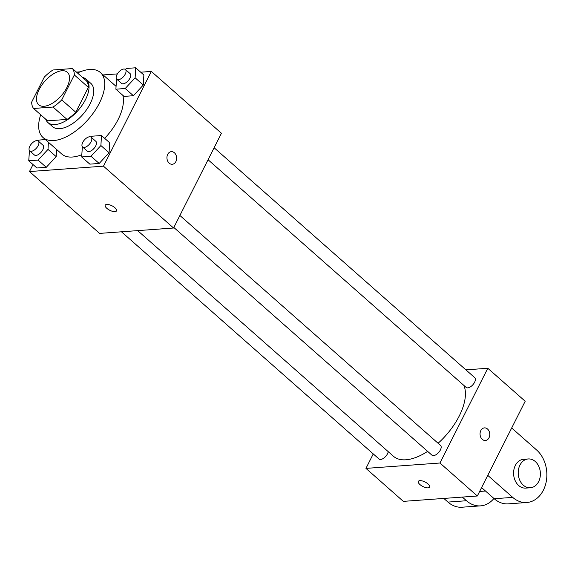 <?xml version="1.0" encoding="UTF-8"?>
<svg xmlns="http://www.w3.org/2000/svg" width="575" height="575" viewBox="0 0 575 575"><rect width="100%" height="100%" fill="white"/><g stroke="black" fill="none" stroke-linecap="round" stroke-linejoin="round"><path stroke-width="0.86" d="M66.887 87.501A21.67 10.954 131.4 0 1 38.676 104.765A21.67 10.954 131.4 0 1 44.792 81.262A21.67 10.954 131.4 0 1 67.347 72.263A21.67 10.954 131.4 0 1 66.887 87.501M72.464 68.562L53.001 69.978A27.967 14.138 131.4 0 0 44.275 77.143L31.682 102.07A27.967 14.138 131.4 0 0 33.558 108.467L53.022 107.051A27.967 14.138 131.4 0 0 61.748 99.885L74.333 74.958A27.967 14.138 131.4 0 0 72.464 68.562L86.487 80.924A27.967 14.138 131.4 0 1 88.356 87.321L74.333 74.958M33.558 108.467L47.574 120.829L67.045 119.42L53.022 107.051M88.356 87.321L75.763 112.247L61.748 99.885M75.763 112.247A27.967 14.138 131.4 0 1 67.045 119.42M45.677 119.162A28.894 14.605 -48.6 0 0 47.919 122.547A28.894 14.605 -48.6 0 0 55.063 124.567A28.894 14.605 -48.6 0 0 82.182 105.16A28.894 14.605 -48.6 0 0 86.142 79.213A28.894 14.605 -48.6 0 0 82.505 77.417M86.142 79.213L90.814 83.339A28.894 14.605 131.4 0 1 90.203 103.658A28.894 14.605 131.4 0 1 59.743 128.692A28.894 14.605 131.4 0 1 52.591 126.673L47.919 122.547M77.524 73.018A43.341 21.915 131.4 0 1 100.373 72.5A43.341 21.915 131.4 0 1 99.453 102.983A43.341 21.915 131.4 0 1 43.032 137.504A43.341 21.915 131.4 0 1 40.696 114.763M122.806 95.306A43.341 21.915 131.4 0 1 118.141 119.478A43.341 21.915 131.4 0 1 104.672 138.345M81.779 154.711A43.341 21.915 131.4 0 1 61.726 153.992L43.032 137.504M29.462 150.593L28.75 160.777L36.929 167.993L46.273 167.311L56.177 156.608L56.58 149.457L56.177 156.608L48.005 149.392L48.401 142.241M33.019 164.536L29.469 171.558L103.464 166.175L151.326 71.429L140.702 72.206M117.372 73.902L103.133 74.937M82.369 146.74L81.657 156.932L89.837 164.141L99.18 163.465L109.085 152.763L109.645 142.737L101.466 135.528L92.122 136.203L91.181 137.224M116.588 78.998L115.877 89.19L124.049 96.399L133.4 95.723L143.304 85.021L143.865 74.994L135.686 67.785L126.342 68.461L125.4 69.482M29.469 171.558L99.568 233.393L173.564 228.016L103.464 166.175M114.914 207.74A6.318 2.501 26.8 0 1 116.509 210.881A6.318 2.501 26.8 0 1 109.739 210.263A6.318 2.501 26.8 0 1 105.225 205.182A6.318 2.501 26.8 0 1 109.185 204.714A6.318 2.501 26.8 0 1 114.914 207.74M173.564 228.016L221.425 133.271L151.326 71.429M171.328 151.663A6.318 4.844 -94.2 0 1 175.928 154.891A6.318 4.844 -94.2 0 1 175.878 161.575A6.318 4.844 -94.2 0 1 172.248 164.27A6.318 4.844 -94.2 0 1 166.958 158.319A6.318 4.844 -94.2 0 1 171.336 151.663A6.318 4.844 -94.2 0 1 175.936 154.891A6.318 4.844 -94.2 0 1 175.878 161.575A6.318 4.844 -94.2 0 1 172.248 164.27M116.509 210.881A6.318 2.501 26.8 0 1 109.739 210.256A6.318 2.501 26.8 0 1 105.225 205.182M463.881 385.423A50.564 25.566 131.4 0 1 459.253 415.977A50.564 25.566 131.4 0 1 438.107 443.268M427.635 451.368A50.564 25.566 131.4 0 1 393.429 456.248L137.677 230.625M208.057 159.735L466.138 387.413A6.497 3.285 -48.6 0 0 472.909 384.711A6.497 3.285 -48.6 0 0 474.742 377.66L214.116 147.739M388.218 451.648A6.497 3.285 131.4 0 1 387.478 453.819A6.497 3.285 131.4 0 1 379.018 459.001L121.476 231.804M179.896 215.481L440.522 445.402A6.497 3.285 131.4 0 1 440.385 449.973A6.497 3.285 131.4 0 1 431.918 455.148L173.837 227.477M477.336 495.995L403.341 501.371L365.952 468.388L373.261 453.919L365.952 468.388L439.947 463.012L487.801 368.266L465.901 369.862L487.801 368.266L525.191 401.249L477.336 495.995L439.947 463.012L487.801 368.266M115.877 89.19L125.221 88.507L135.125 77.805L135.686 67.785M125.407 69.489L130.079 73.607A6.497 3.285 131.4 0 1 129.943 78.186A6.497 3.285 131.4 0 1 121.483 83.361L116.804 79.235A6.497 3.285 131.4 0 1 118.644 72.191A6.497 3.285 131.4 0 1 125.407 69.489A6.497 3.285 131.4 0 1 125.271 74.06A6.497 3.285 131.4 0 1 116.804 79.235M124.049 96.399L133.4 95.723L125.221 88.507M133.4 95.723L143.304 85.021L135.125 77.805M143.304 85.021L143.865 74.994M80.256 71.81L76.468 72.091M81.657 156.932L91.001 156.249L100.905 145.547L101.466 135.528M91.188 137.231L95.86 141.349A6.497 3.285 131.4 0 1 95.723 145.921A6.497 3.285 131.4 0 1 87.263 151.103L82.584 146.977A6.497 3.285 131.4 0 1 84.424 139.926A6.497 3.285 131.4 0 1 91.188 137.231A6.497 3.285 131.4 0 1 91.051 141.802A6.497 3.285 131.4 0 1 82.584 146.977M89.837 164.141L99.18 163.465L91.001 156.249M99.18 163.465L109.085 152.763L100.905 145.547M109.085 152.763L109.645 142.737M28.75 160.777L38.094 160.094L48.005 149.392M45.411 139.603L39.222 140.048L38.273 141.069M38.281 141.076L42.96 145.195A6.497 3.285 131.4 0 1 42.816 149.773A6.497 3.285 131.4 0 1 34.356 154.948L29.684 150.822A6.497 3.285 131.4 0 1 31.517 143.779A6.497 3.285 131.4 0 1 38.281 141.076A6.497 3.285 131.4 0 1 38.144 145.647A6.497 3.285 131.4 0 1 29.684 150.822M36.929 167.993L46.273 167.311L38.094 160.094M46.273 167.311L56.177 156.608M485.365 440.493A6.318 4.844 85.8 0 0 489.735 433.838A6.318 4.844 85.8 0 0 484.445 427.886A6.318 4.844 -94.2 0 1 489.742 433.838A6.318 4.844 -94.2 0 1 485.365 440.493A6.318 4.844 -94.2 0 1 482.288 439.372A6.318 4.844 -94.2 0 1 480.19 432.472A6.318 4.844 -94.2 0 1 484.445 427.886M428.066 487.859A6.318 2.501 26.8 0 1 421.281 485.573A6.318 2.501 26.8 0 1 418.341 481.404A6.318 2.501 26.8 0 1 425.105 482.022A6.318 2.501 26.8 0 1 429.618 487.104A6.318 2.501 26.8 0 1 428.066 487.859M365.952 468.388L439.947 463.012M418.341 481.404A6.318 2.501 -153.2 0 0 421.281 485.566A6.318 2.501 -153.2 0 0 428.073 487.859A6.318 2.501 -153.2 0 0 429.626 487.104M481.584 487.578L494.213 498.726A28.894 22.152 85.8 0 0 508.278 503.858L526.772 502.507A28.894 22.152 -94.2 0 1 512.713 497.382L487.758 475.36M493.932 498.475A28.894 22.152 -94.2 0 1 480.527 505.871A28.894 22.152 -94.2 0 1 466.469 500.739L462.322 497.088M530.351 487.765L525.723 488.103A14.447 11.076 -94.2 0 1 513.633 474.497A14.447 11.076 -94.2 0 1 523.631 459.288L528.253 458.951A14.447 11.076 -94.2 0 1 538.775 466.325A14.447 11.076 -94.2 0 1 538.653 481.606A14.447 11.076 -94.2 0 1 530.351 487.765A14.447 11.076 -94.2 0 1 518.255 474.159A14.447 11.076 -94.2 0 1 528.253 458.951M511.685 427.987L536.64 450.009A28.894 22.152 -94.2 0 1 546.25 481.562A28.894 22.152 -94.2 0 1 526.772 502.507M480.527 505.871L462.027 507.215A28.894 22.152 -94.2 0 1 447.968 502.09L443.821 498.432M494.213 498.726L512.713 497.382M447.968 502.09L466.469 500.739M116.035 86.315L100.373 72.5M485.487 491.028L479.629 491.452"/></g></svg>
